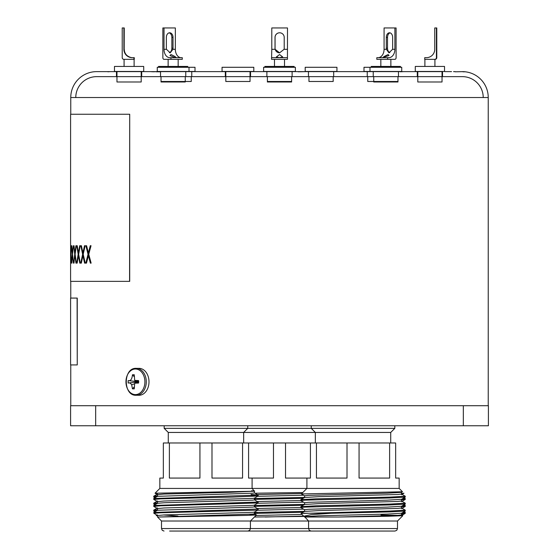 <?xml version="1.0" encoding="UTF-8"?>
<svg xmlns="http://www.w3.org/2000/svg" width="559" height="559" viewBox="0 0 559 559"><rect width="100%" height="100%" fill="white"/><g stroke="black" fill="none" stroke-linecap="round" stroke-linejoin="round"><path stroke-width="0.84" d="M488.405 425.762L463.334 425.762L463.334 405.708L488.405 405.708L488.405 425.762M95.666 425.762L70.595 425.762L70.595 405.708L95.666 405.708L95.666 425.762L463.334 425.762M95.666 405.708L463.334 405.708M254.422 513.441L303.188 512.247M255.931 515.51L301.965 514.413M257.378 508.508L300.805 507.474M257.378 501.549L300.805 500.515M257.378 494.582L301.818 493.527M254.995 493.206L302.831 492.514M254.422 499.404L303.188 498.321M254.422 506.363L303.188 505.28M304.11 516.439L254.422 517.019M265.071 517.019L303.663 516.104M257.58 510.248L303.544 509.144M257.58 503.282L303.544 502.185M257.58 496.322L303.544 495.218M254.422 512.456L304.578 511.345M254.422 505.497L304.578 504.379M254.422 498.53L304.578 497.412M321.446 531.05L237.554 531.05M285.523 442.98L285.523 478.071L310.42 478.071L310.42 442.98L163.347 442.98L163.347 478.071L159.839 478.071L159.839 488.433L155.053 493.22L251.173 491.291C255.708 491.123 255.819 490.949 251.508 490.767M248.58 442.98L248.58 478.071L273.477 478.071L273.477 442.98M390.72 442.98L390.72 432.449L168.28 432.449L164.185 428.355L394.815 428.355L394.815 425.762M279.5 531.05L312.942 531.05M279.5 521.023L161.509 521.023L161.509 528.541L397.491 528.541L396.771 530.302L394.982 531.05L311.083 531.05L309.302 530.302L308.582 528.541L308.582 521.023L279.5 521.023M254.422 513.253L257.608 513.253M389.623 442.98L389.623 478.071L359.06 478.071L359.06 442.98L395.653 442.98L395.653 478.071L399.161 478.071L399.161 488.433L159.839 488.433M304.613 516.726L303.789 516.23L311.035 514.657L331.145 513.253L389.965 511.897L405.226 511.066L405.226 510.122L401.453 507.942M401.453 514.909L402.808 515.705L388.009 516.257L338.607 517.019L306.772 517.019L304.704 516.614M402.808 515.705L397.491 521.023L308.582 521.023L304.578 516.691L318.77 515.817L387.296 514.077L401.453 513.246L405.226 511.066M304.578 511.464L304.578 509.724L308.268 509.291L387.296 507.111L401.453 506.286L405.261 504.064L405.226 503.156L401.453 500.983M304.578 504.504L304.578 502.758L308.268 502.324L387.296 500.151L401.453 499.32L405.261 497.105L405.226 496.196L401.453 494.016M304.578 497.538L304.578 495.798L308.268 495.365L387.296 493.185L401.453 492.353L402.473 491.745L399.161 488.433M304.613 495.84L301.385 493.953L402.466 491.773M304.613 502.8L300.805 500.584L304.781 500.151L389.965 497.971L405.226 497.14M304.613 509.766L300.805 507.551L304.781 507.111L389.965 504.938L405.226 504.106M304.578 517.019L306.772 517.019M338.607 517.019L397.805 515.384L401.488 514.944L401.488 513.204M405.261 510.157L389.965 511.031L301.063 513.476L304.613 511.422L318.77 510.598L397.805 508.417L401.488 507.984L401.488 506.244M300.805 507.551L300.84 506.643L304.613 504.463L318.77 503.631L397.805 501.458L401.488 501.018L401.488 499.278M300.805 500.584L300.84 499.676L304.613 497.496L318.77 496.665L397.805 494.491L401.488 494.058L401.488 492.318M380.979 515.014L397.854 515.377M301.063 513.476L303.789 516.23M300.84 506.643L316.108 505.804L389.965 504.064L405.261 503.198M300.84 499.676L316.108 498.845L389.965 497.105L405.261 496.231M316.443 442.98L316.443 478.071L347.006 478.071L347.006 442.98L310.42 442.98M304.026 513.253L331.145 513.253M359.06 442.98L347.006 442.98M157.547 515.573L153.956 513.253L160.733 512.771L256.413 510.157L258.153 509.913L258.195 509.004L254.38 506.782M177.993 516.041L163.41 514.972M157.547 514.909L156.206 515.684L164.004 514.944L252.773 512.337L254.387 512.093L258.153 509.913M157.512 510.311L157.512 508.564L164.004 507.984L252.773 505.371L254.387 505.133L258.195 502.911L258.153 501.996L254.38 499.816M157.512 503.345L157.512 501.605L164.004 501.018L252.773 498.411L254.387 498.167L258.153 495.987L258.195 495.078L251.11 494.435M157.512 496.378L157.512 494.638L164.004 494.058L230.196 492.318L254.387 491.2L252.095 488.433L252.095 478.071M157.547 501.647L153.739 499.425L153.774 498.516L157.547 496.336L252.773 493.185L254.422 492.898L254.366 491.102M157.547 494.687L155.053 493.22M153.739 499.425L160.733 498.845L232.076 497.105L258.153 495.987M254.219 495.505L251.194 495.365M157.547 508.613L153.739 506.391L160.733 505.804L258.153 502.953M250.027 514.601L256.469 514.972L246.673 515.405L158.693 517.019L157.512 517.019L157.512 515.531M158.693 517.019L252.773 514.077L254.422 513.791L254.422 512.051M153.984 513.497L153.774 512.442L157.547 510.262L252.773 507.111L254.422 506.824L254.422 505.084M153.739 506.391L153.774 505.476L157.547 503.296L164.004 502.758L252.773 500.151L254.422 499.865L254.422 498.125M153.774 512.442L258.195 509.004M153.774 505.476L258.195 502.038M153.774 498.516L258.195 495.078M172.521 531.05L177 531.05M169.636 531.05L242.292 531.05M211.994 442.98L211.994 478.071L242.557 478.071L242.557 442.98M169.377 442.98L169.377 478.071L199.94 478.071L199.94 442.98M239.406 531.05L234.927 531.05M251.194 494.533L252.193 494.533M154.962 497.831L153.739 497.105L156.89 496.72M154.962 504.791L153.739 504.064L156.89 503.68M154.962 511.758L153.739 511.031L156.89 510.646M153.739 511.031L153.774 510.122L157.512 509.738M153.739 504.064L153.774 503.156L157.512 502.772M153.739 497.105L153.774 496.196L157.512 495.812M401.488 514.336L405.261 513.253L401.488 513.253M401.488 493.443L403.947 493.22M401.488 499.844L405.226 499.466L405.261 498.558L404.038 497.831M401.488 506.81L405.226 506.433L405.261 505.518L404.038 504.791M402.117 512.862L405.261 512.484L404.038 511.758M402.117 505.902L405.261 505.518M402.117 498.935L405.261 498.558M77.093 364.929L70.595 364.929L70.595 298.08L77.254 298.08L77.254 364.929L77.093 298.08M129.583 281.366L129.709 114.246L129.709 281.366L70.595 281.366L70.595 256.791M70.595 251.725L70.595 114.246L129.583 114.246M70.595 258.202L70.616 245.729L71.007 252.85L71.503 245.729L71.07 254.261L71.524 263.135L71.007 255.666L70.7 263.135L70.769 245.729M488.238 405.708L488.238 97.532A25.903 25.903 0 0 0 462.335 71.629L462.335 71.629M70.762 114.246L70.762 97.532A25.903 25.903 0 0 1 96.665 71.629L442.029 71.629M70.762 298.08L70.762 281.366M70.762 405.708L70.762 364.929M151.922 71.629L160.629 71.629M400.426 71.629L442.525 71.629L442.525 76.639L442.029 76.639M399.399 71.629L250.048 71.629M225.815 71.629L160.524 71.629L160.524 76.639L191.758 76.639L191.758 71.629L191.758 76.639L225.312 76.639L225.312 71.629L250.544 71.629L250.544 76.639L250.048 76.639M150.364 71.629L141.203 71.629M116.971 71.629L96.665 71.629M116.971 76.639L116.475 76.639L116.475 71.629L141.707 71.629L141.707 76.639L141.203 76.639M417.797 71.629L417.293 71.629L417.293 76.639L462.335 76.639L96.665 76.639A20.893 20.893 0 0 0 75.779 97.532M225.815 76.639L292.119 76.639L292.119 71.629L292.119 76.639L333.688 76.639L333.688 71.629M333.688 76.639L398.476 76.639L398.476 71.629L398.476 76.639L417.797 76.639M308.456 76.639L308.456 71.629L308.456 76.639M483.221 97.532A20.893 20.893 0 0 0 462.335 76.639M96.665 76.639L160.524 76.639M70.595 250.313L70.616 245.729M85.904 245.729L86.589 245.729L88.385 252.85L90.272 245.729L91.04 245.729L88.748 254.261L91.138 263.135L90.362 263.135L88.385 255.666L86.498 263.135L85.82 263.135L88.022 254.261L85.904 245.729M80.852 245.729L81.418 245.729L82.914 252.85L84.5 245.729L85.157 245.729L83.221 254.261L85.241 263.135L84.584 263.135L82.914 255.666L81.341 263.135L80.782 263.135L82.606 254.261L80.852 245.729M76.786 245.729L77.226 245.729L78.421 252.85L79.699 245.729L80.237 245.729L78.665 254.261L80.3 263.135L79.769 263.135L78.421 255.666L77.17 263.135L76.73 263.135L78.176 254.261L76.786 245.729M73.732 245.729L74.927 252.85L75.898 245.729L76.31 245.729L75.109 254.261L76.359 263.135L75.947 263.135L74.927 255.666L73.69 263.135L74.745 254.261L73.732 245.729M71.699 245.729L72.453 252.85L73.397 245.729L72.572 254.261L73.432 263.135L72.453 255.666L71.678 263.135L72.335 254.261L71.699 245.729M71.07 255.666L71.098 254.925M71.098 253.59L71.07 252.85M72.453 252.85L73.397 245.729M72.453 255.666L73.432 263.135M72.335 254.261L71.866 263.135M72.502 254.261L71.894 245.729M74.927 252.85L76.31 245.729M74.927 255.666L76.359 263.135M74.745 254.261L74.012 263.135M74.906 254.261L74.054 245.729M78.421 252.85L79.86 245.729L80.237 245.729M78.421 255.666L79.93 263.135L80.3 263.135M78.176 254.261L77.17 263.135M78.337 254.261L77.226 245.729M82.914 252.85L84.654 245.729L85.157 245.729M82.914 255.666L84.737 263.135L85.241 263.135M82.606 254.261L80.936 263.135L81.341 263.135M82.767 254.261L81.006 245.729L81.418 245.729M88.385 252.85L90.418 245.729L91.04 245.729M88.385 255.666L90.516 263.135L91.138 263.135M88.022 254.261L85.974 263.135L86.498 263.135M88.175 254.261L86.058 245.729L86.589 245.729M453.552 71.629L455.117 71.629M455.117 71.797L462.929 71.636M462.929 71.797L465.151 71.797M451.546 71.629L444.852 71.629M400.426 71.797L403.64 71.629M294.439 71.629L298.164 71.629M298.164 71.797L306.262 71.629M151.922 71.797L153.292 71.629M153.292 71.797L156.199 71.629M156.199 71.797L160.629 71.797M107.573 71.629L98.07 71.629M107.887 71.797L109.899 71.629M133.839 384.04L131.672 384.83L132.455 388.861L133.985 387.149M132.455 388.861L134.272 388.861L134.677 383.229L138.583 383.041L138.583 380.581L134.677 380.393L134.272 374.761L132.455 374.761L133.985 376.473M138.038 380.986L137.535 381.664L137.884 382.566M132.455 374.761C132.008 379.261 130.575 381.203 128.144 380.581L137.535 381.664M128.144 380.581L128.144 383.041L137.535 381.951M128.144 383.041C129.485 382.559 130.666 383.153 131.672 384.83M136.326 395.262L139.037 395.262A13.451 9.957 90 0 0 149.001 381.811A13.451 9.957 90 0 0 139.037 368.353L136.326 368.353A13.451 9.957 90 0 1 146.283 381.811A13.451 9.957 90 0 1 136.326 395.262C122.938 396.261 122.938 367.361 136.326 368.353M279.577 54.544L282.672 56.941L279.423 57.675L276.321 57.011L279.577 54.544M284.21 48.242A4.598 4.598 90 0 1 284.084 49.318L279.598 52.839L275.154 49.318A4.598 4.598 90 0 1 275.021 48.242L275.021 37.383A4.598 4.598 90 0 1 279.619 32.785A4.598 4.598 90 0 1 284.21 37.383L284.21 48.242M279.626 52.839A4.598 4.598 90 0 1 275.063 48.242L275.063 37.383A4.598 4.598 90 0 1 279.64 32.785M287.452 59.345L287.487 27.95L287.452 59.345M271.59 57.675L271.786 49.318L275.154 49.318M287.214 57.675L271.548 57.675L271.548 59.345L287.214 59.345M287.452 27.95L271.786 27.95L271.786 49.318M291.616 81.991L267.384 81.991L267.384 81.488L291.616 81.488L291.616 81.991M294.125 67.283L294.125 66.444L264.875 66.444L264.875 67.283M373.74 81.991L397.973 81.991L397.973 76.639L397.973 81.488L367.745 81.488L367.745 76.639M369.981 71.461L363.986 71.461L363.986 67.283L369.981 67.283L369.981 71.461L401.732 71.461L401.732 67.283L369.981 67.283M383.558 57.675C382.377 57.514 383.914 56.473 388.156 54.544L389.029 55.481L382.684 57.605M392.656 48.242A4.598 3.172 90 0 1 392.572 49.318L388.924 52.839L386.402 49.318A4.598 3.172 90 0 1 386.311 48.242L386.311 37.383A4.598 3.172 90 0 1 389.483 32.785A4.598 3.172 90 0 1 392.656 37.383L392.656 48.242M389.833 52.665A4.598 3.172 90 0 1 387.52 48.242L387.52 37.383A4.598 3.172 90 0 1 390.091 32.869M394.892 59.345A1.67 1.209 90 0 0 396.1 57.675L396.1 27.95L394.892 27.95L394.892 49.318A8.357 6.044 -90 0 1 388.847 57.675L387.639 57.675L387.639 59.345L394.892 59.345M378.031 57.675A8.357 6.044 90 0 0 384.075 49.318L386.402 49.318M387.639 57.675L376.822 57.675L376.822 59.345L387.639 59.345M394.892 27.95L384.075 27.95L384.075 49.318M400.482 67.283L400.482 66.444L371.232 66.444L371.232 67.283M436.488 48.242L436.593 32.785L436.705 48.242M436.411 57.675L436.782 57.675A1.67 1.67 90 0 1 435.105 59.345L434.741 59.345A1.67 1.67 -90 0 0 436.411 57.675L436.411 27.95L434.741 27.95L434.741 49.318A8.357 8.357 90 0 1 426.384 57.675L424.714 57.675L424.714 59.345L434.741 59.345M436.782 57.675L436.782 27.95L436.411 27.95M434.923 66.444L434.923 59.345L424.896 59.345L424.896 66.444M442.029 71.461L442.029 81.991L417.797 81.991L417.797 71.461M444.531 71.461L415.288 71.461L415.288 66.444L444.531 66.444L444.531 71.461M125.915 54.544C127.92 56.466 130.037 57.507 132.266 57.675C129.849 57.514 127.732 56.473 125.915 54.544M124.182 48.242L124.182 49.318C124.964 53.909 124.888 53.909 123.972 49.318L123.965 48.242M123.895 27.95L124.259 27.95L124.182 49.318C124.964 53.909 124.888 53.909 123.972 49.318L123.895 49.318A8.357 8.357 90 0 0 132.245 57.675L133.915 57.675L133.915 59.345L123.895 59.345A1.67 1.67 -90 0 1 122.218 57.675L122.218 27.95L123.895 27.95L123.895 49.318M124.259 49.318A8.357 8.357 -90 0 0 132.616 57.675M133.915 57.675L134.286 57.675L134.286 59.345L133.915 59.345M141.203 71.461L141.203 81.991L116.971 81.991L116.971 71.461M143.705 71.461L114.469 71.461L114.469 66.444L143.712 66.444L143.712 71.461M170.949 54.544C175.26 56.466 176.728 57.507 175.337 57.675L169.971 55.579L170.949 54.544M176.316 57.591L175.337 57.675M173.01 48.242A4.598 3.326 -90 0 1 172.913 49.318L170.222 52.839L166.449 49.318A4.598 3.326 -90 0 1 166.358 48.242L166.358 37.383A4.598 3.326 -90 0 1 169.684 32.785A4.598 3.326 -90 0 1 173.01 37.383L173.01 48.242L171.858 48.242A4.598 3.326 -90 0 1 169.356 52.693M169.104 32.855A4.598 3.326 -90 0 1 171.858 37.383L171.858 48.242M172.913 49.318L175.351 49.318L175.351 27.95L162.858 27.95L162.858 57.675A1.67 1.153 -90 0 0 164.018 59.345L170.935 59.345L170.935 57.675L169.782 57.675A8.357 5.765 90 0 1 164.018 49.318L166.449 49.318M175.351 49.318A8.357 5.765 -90 0 0 181.116 57.675M164.018 27.95L164.018 49.318M170.935 57.675L182.276 57.675L182.276 59.345L170.935 59.345M185.26 81.991L161.027 81.991L161.027 81.488L185.26 81.488L185.26 81.991M187.768 67.283L187.768 66.444L158.518 66.444L158.518 67.283M333.185 76.639L333.185 81.488L308.952 81.488L308.952 76.639M336.944 71.461L305.193 71.461L305.193 67.283L336.944 67.283L336.944 71.461M250.048 71.461L250.048 81.488L225.815 81.488L225.815 71.461M253.807 71.461L222.056 71.461L222.056 67.283L253.807 67.283L253.807 71.461M295.376 71.461L263.624 71.461L263.624 67.283L295.376 67.283L295.376 71.461M191.255 76.639L191.255 81.488L185.26 81.488L185.26 76.639M189.019 67.283L195.014 67.283L195.014 71.461L157.268 71.461L157.268 67.283L189.019 67.283L189.019 71.461M161.027 76.639L161.027 81.488M70.762 97.532L488.238 97.532M135.432 369.01A12.794 9.475 -90 0 0 125.957 381.811A12.794 9.475 -90 0 0 135.432 394.605A12.794 9.475 -90 0 0 144.9 381.811A12.794 9.475 -90 0 0 135.432 369.01M284.084 49.318L287.452 49.318M386.311 48.242L387.52 48.242M386.311 37.383L387.52 37.383M392.572 49.318L394.892 49.318M173.01 37.383L171.858 37.383M315.346 442.98L315.346 432.449L311.251 428.355L311.251 425.762M306.905 478.071L306.905 488.433L301.385 493.953M397.491 521.023L397.491 528.541M390.72 432.449L394.815 428.355M254.38 513.742L256.462 514.944M254.38 492.856L258.153 495.036M161.509 528.541L162.229 530.302L164.018 531.05M168.28 432.449L168.28 442.98M164.185 425.762L164.185 428.355M161.509 521.023L157.512 517.019M247.917 531.05L249.698 530.302L250.418 528.541L250.418 521.023L256.469 514.972M247.749 425.762L247.749 428.355L243.654 432.449L243.654 442.98M157.547 507.942L153.774 510.122M157.547 500.983L153.774 503.156M157.547 494.016L153.774 496.196M404.884 513.595L401.453 515.573M401.453 508.613L405.226 506.433M401.453 501.647L405.226 499.466M401.453 494.687L403.94 493.248M405.261 512.484L405.261 513.253M266.881 76.639L266.881 71.629M373.237 76.639L373.237 71.629M367.242 76.639L367.242 71.629L367.242 76.639M185.763 76.639L185.763 71.629M138.751 381.958L134.677 383.229M138.751 381.664L134.677 380.393M274.483 59.345L274.483 66.444M284.517 59.345L284.517 66.444M380.84 59.345L380.84 66.444M390.867 59.345L390.867 66.444M124.077 59.345L124.077 66.444M134.104 59.345L134.104 66.444M168.133 59.345L168.133 66.444M178.16 59.345L178.16 66.444M373.74 76.639L373.74 81.488M267.384 76.639L267.384 81.488M291.616 76.639L291.616 81.488"/></g></svg>
